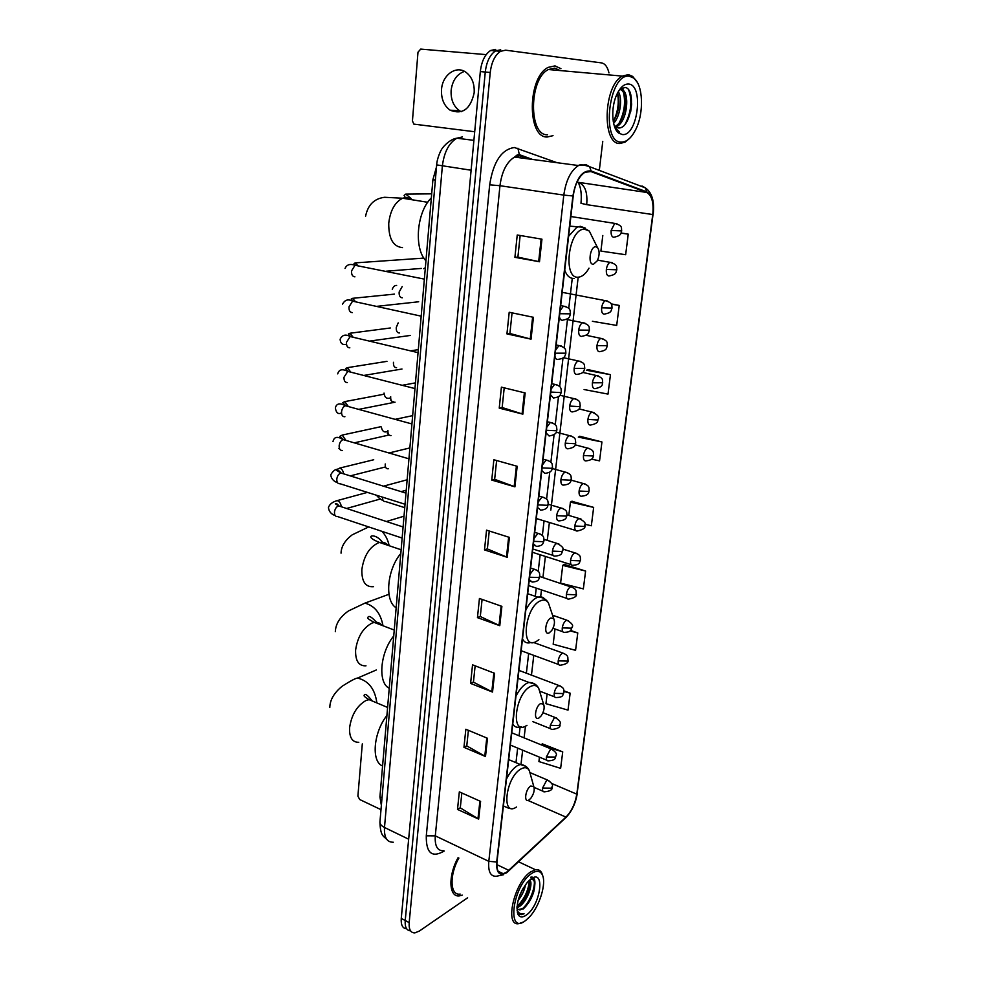 <?xml version="1.0" encoding="UTF-8"?>
<svg xmlns="http://www.w3.org/2000/svg" width="982" height="982" viewBox="0 0 982 982"><rect width="100%" height="100%" fill="white"/><g stroke="black" fill="none" stroke-linecap="round" stroke-linejoin="round"><path stroke-width="1.47" d="M381.372 805.387L379.924 796.881L432.902 179.694L436.499 166.915M495.726 49.382L490.632 50.487C485.022 54.206 481.585 61.24 480.321 71.576L401.257 918.428C400.84 925.056 402.62 928.481 406.597 928.727M608.963 72.913C607.539 66.923 605.047 63.584 601.512 62.897L505.632 50.18L500.55 51.309C494.953 55.041 491.516 62.112 490.239 72.496L409.187 922.614L405.222 920.515C404.793 927.155 406.573 930.592 410.55 930.813C406.573 930.592 404.793 927.155 405.222 920.515L485.268 72.042L405.222 920.515L401.257 918.428M500.673 49.775L495.579 50.904C489.981 54.624 486.544 61.67 485.268 72.042C486.544 61.67 489.981 54.624 495.579 50.904L500.673 49.775M547.33 136.989L553.026 135.651L547.33 136.989C527.039 138.364 527.297 77.112 548.214 67.365C527.297 77.112 527.039 138.364 547.33 136.989M560.943 68.691L555.002 65.892L548.214 67.365L555.002 65.892L560.943 68.691M558.181 70.385L556.413 68.495L558.181 70.385M506.81 872.053L503.201 873.685C498.414 874.127 496.352 870.15 497.002 861.766L573.23 195.958C574.936 184.223 578.852 176.33 584.965 172.255L590.98 171.58L646.684 192.447C651.876 195.369 653.902 202.734 652.748 214.555L576.79 794.156C575.207 803.583 571.585 811.242 565.951 817.098L506.81 872.053M506.761 872.507L565.951 817.503C571.72 811.488 575.427 803.657 577.048 793.984L653.018 214.555C654.196 202.439 652.134 194.878 646.807 191.883L591.115 170.978C582.216 170.058 576.152 178.38 572.899 195.97L496.696 861.975C496.168 872.973 499.519 876.484 506.761 872.507M541.954 239.178L517.232 234.993L514.912 257.321L539.486 261.752L541.954 239.178M520.153 235.484L517.895 257.124L539.486 261.752M517.895 257.1L514.912 257.321M533.422 317.296L509.204 312.264L506.945 333.905L531.041 339.158L533.422 317.296M512.064 312.865L509.904 333.499L531.041 339.158M509.904 333.45L506.945 333.905M525.174 392.96L501.409 387.154L499.237 408.119L522.854 414.146L525.174 392.96M504.22 387.841L502.158 407.518L522.854 414.146M502.17 407.469L499.237 408.119M517.17 466.278L493.86 459.748L491.749 480.088L514.924 486.827L517.17 466.278M496.622 460.521L494.658 479.302L514.924 486.827M494.658 479.228L491.749 480.088M480.603 801.41L459.33 791.86L457.502 809.413L478.664 819.111L480.603 801.41M461.847 792.99L460.288 807.867L478.664 819.111M460.3 807.744L457.502 809.413M487.489 738.28L465.836 729.258L463.958 747.327L485.501 756.508L487.489 738.28M468.402 730.326L466.769 745.903L485.501 756.508M466.781 745.792L463.958 747.327M494.584 673.284L472.538 664.826L470.599 683.423L492.534 692.052L494.584 673.284M475.141 665.833L473.434 682.159L492.534 692.052M473.447 682.048L470.599 683.423M501.888 606.348L479.437 598.492L477.448 617.641L499.777 625.681L501.888 606.348M482.088 599.425L480.296 616.524L499.777 625.681M480.308 616.438L477.448 617.641M509.413 537.387L486.544 530.157L484.494 549.895L507.24 557.297L509.413 537.387M489.245 531.017L487.367 548.938L507.24 557.297M487.379 548.852L484.494 549.895M458.091 857.667C447.804 875.834 448.86 897.83 459.601 895.842L462.289 895.142L459.601 895.842C448.86 897.83 447.804 875.834 458.091 857.667M409.187 922.614C408.77 929.524 410.66 932.949 414.895 932.888L419.363 931.046L467.616 897.806M599.315 170.389L602.764 141.408M584.094 389.535L608.005 394.101L610.46 374.682L587.862 369.563M592.379 321.298L616.696 325.423L619.225 305.427L611.16 303.868M602.801 235.484L600.898 251.085L625.644 254.719L628.247 234.133L621.103 232.992M585.603 571.033L562.735 565.374L560.587 583.124L583.345 588.893L585.603 571.033L564.147 564.404M555.014 628.996L553.173 644.204L575.575 650.329L577.772 632.948L570.554 630.419M547.121 693.992L545.943 703.664L568.001 710.121L570.149 693.194L563.963 690.849M539.449 757.159L538.922 761.566L560.636 768.341L562.723 751.868L542.31 743.853M591.52 459.159L599.548 460.865L601.941 441.974L579.748 436.241M584.867 524.253L591.336 525.763L593.656 507.399L571.831 501.299M593.656 507.399L570.419 502.121L568.799 515.427M570.419 502.121L572.076 501.151M562.735 565.374L564.392 564.245M577.772 632.948L570.076 630.886M570.149 693.194L563.999 691.438M541.229 744.872L542.543 743.62M562.723 751.868L545.194 746.492M601.941 441.974L578.312 437.1L579.969 436.303M610.46 374.682L586.438 370.239L588.083 369.613M619.225 305.427L611.32 304.138M628.247 234.133L621.041 233.127M362.309 743.865L357.89 796.181L359.743 799.544L381.004 809.671M531.557 873.526C512.248 886.194 506.344 936.288 525.8 920.367L529.531 916.918C539.695 906.202 546.728 882.904 542.273 874.729C540.1 870.617 536.528 870.212 531.557 873.526M542.837 876.153L541.868 873.207C540.481 870.396 538.32 869.242 535.423 869.721L530.648 871.93C513.991 882.462 504.073 927.462 519.159 923.546L522.706 922.221M458.889 858.059C449.13 875.109 450.038 895.977 460.177 894.086M525.554 884.549C524.548 890.208 522.056 895.523 518.079 900.482M523.283 888.01L519.343 896.431M529.691 879.958C533.815 883.149 527.162 902.041 519.024 906.73L516.925 907.736M529.126 880.473C531.667 885.469 525.088 901.857 517.747 906.104L516.998 906.533C524.376 899.095 528.463 890.539 529.273 880.879M516.9 908.878L519.895 910.007L522.854 908.62L517.735 909.627M526.462 914.979C540.837 905.011 545.538 867.916 530.881 879.025L527.444 882.204C518.877 893.743 515.673 904.361 517.821 914.046C519.564 917.507 522.436 917.826 526.462 914.979M522.854 908.62C527.408 905.379 530.918 900.138 533.41 892.908L533.742 891.791C535.804 883.223 534.76 879.025 530.624 879.221M517.821 914.046L517.305 911.971L521.675 914.635L524.044 913.739C520.963 914.426 518.631 913.285 517.06 910.302M524.044 913.739L519.147 914.23M532.968 877.822C537.301 881.848 531.188 901.697 522.031 909.099M530.55 877.27C539.081 874.618 534.331 899.438 523.099 909.037M529.605 884.426C528.426 891.091 525.579 897.376 521.049 903.293M522.387 889.606L519.908 894.933M530.759 786.005C525.26 789.098 523.516 803.73 529.089 799.876L530.857 798.243C533.852 793.886 534.846 789.994 533.803 786.557L530.759 786.005M386.908 715.473C373.393 732.609 371.049 761.664 382.575 765.997M540.677 703.566C535.116 706.23 533.312 721.426 538.946 717.965L541.107 715.952C543.991 711.484 544.814 707.568 543.586 704.204L540.677 703.566M393.745 635.931C380.034 652.674 377.604 682.797 389.24 688.272M550.963 617.948C545.366 620.158 543.5 635.931 549.171 632.899L551.724 630.518C554.486 625.915 555.149 621.95 553.725 618.648L550.963 617.948M400.816 553.48C386.92 569.793 384.404 601.045 396.163 607.748M595.595 246.728C589.826 246.715 587.641 265.214 593.496 264.232L597.363 260.721C599.707 255.111 599.72 250.668 597.375 247.39L595.595 246.728M431.344 197.873C416.663 211.989 413.729 248.348 425.942 260.807M406.106 491.921L405.492 492.313M420.578 258.34L423.856 258.02M425.353 267.73L423.623 268.687M461.233 111.715L459.674 110.843C453.524 106.4 450.677 99.563 451.131 90.344C452.444 80.45 456.9 74.129 464.486 71.379M441.532 89.497C441.078 98.801 443.95 105.7 450.137 110.193C462.412 115.004 470.427 109.235 474.159 92.873C474.674 83.752 471.949 76.891 465.984 72.287C456.213 64.984 442.354 74.963 441.532 89.497M486.176 54.624L420.726 49.1L417.988 52.181L412.44 120.896L413.815 124.113L474.711 131.748M629.523 76.289C608.901 72.189 600.53 143.212 621.434 142.108C626.7 142.059 631.414 137.946 635.599 129.759C644.192 113.261 643.284 84.636 633.611 78.008L629.523 76.289M637.257 82.316L632.703 76.424L628.419 74.62L622.318 76.093C603.341 85.63 601.733 144.919 619.986 143.47L625.141 142.12L630.076 137.91M560.108 70.557L554.769 68.139L548.422 69.526C528.844 78.621 528.537 136.007 547.563 134.792M618.292 91.657C622.735 98.139 620.391 116.318 613.603 123.315M617.506 93.094C620.366 102.472 618.955 111.985 613.284 121.621M619.519 89.718L621.041 89.558C630.248 89.718 627.94 121.805 616.549 126.641L615.579 127.046M615.395 127.095L614.781 127.255M620.194 89.571C628.762 91.584 625.841 121.854 614.965 126.457L614.892 126.506M614.315 125.917L617.985 127.893C631.193 130.189 636.815 88.319 624.982 87.472L619.691 89.472M615.358 127.046L614.474 126.408M622.367 134.546C637.662 136.608 644.229 84.82 628.578 84.035C624.27 83.801 620.391 87.189 616.954 94.223C610.644 107.148 611.7 128.2 618.709 133.086L622.367 134.546M615.174 128.188L619.617 132.153L614.916 127.574M617.064 131.416L615.972 129.759M628.775 90.307C632.445 100.839 631.23 112.132 625.129 124.186M621.545 88.122L622.588 90.086M623.656 93.265C625.644 103 624.233 112.746 619.421 122.504M617.469 93.167C619.298 102.68 617.899 112.169 613.271 121.608M631.684 103.871L630.653 111.85M622.097 87.852L623.742 91.031M625.276 104.632L624.626 109.775M382.023 797.863L379.924 796.881M435.37 180.062L432.902 179.694M462.338 136.952L456.851 138.204C448.884 142.967 444.06 152.284 442.354 166.154L384.49 827.482C384.011 837.45 386.945 842.36 393.279 842.225M408.659 839.193L384.49 827.482C381.47 825.948 379.948 824.168 379.924 822.118L379.96 821.738M480.321 71.576L490.239 72.496M386.92 839.573C383.692 835.928 380.451 836.75 379.924 822.118L436.671 164.89L471.115 170.23M444.257 851.001C432.006 858.182 426.016 853.125 426.286 835.817L489.674 184.825L499.961 185.708L435.284 835.854C434.67 846.091 437.469 851.05 443.668 850.731M489.674 184.825C493.295 161.809 501.532 149.374 514.396 147.521L557.027 162.693M530.157 159.133L519.662 155.807L514.556 157.071C506.712 161.944 501.851 171.494 499.961 185.708L563.803 195.099C565.902 180.467 570.788 170.61 578.447 165.528L586.082 164.706L589.581 166.695C583.541 164.718 579.834 164.325 578.447 165.528L514.556 157.071L517.305 154.861L519.343 154.653L517.895 148.208M502.367 873.28L501.741 873.771M506.565 872.875L565.951 817.503M653.018 214.555L577.048 793.984M646.807 191.883L645.346 187.869L641.995 185.991L644.438 187.525M591.115 170.978L589.581 166.695L645.346 187.869C652.036 192.558 654.65 201.408 653.177 214.432M572.899 195.97L563.803 195.099L488.803 861.349L496.696 861.975M503.668 874.692L496.597 876.226C490.607 876.754 488.017 871.795 488.803 861.349L435.284 835.854L426.286 835.817M522.449 156.334L519.343 154.653L532.551 159.452M652.748 214.555L586.696 204.649C587.641 193.159 585.358 185.954 579.859 183.057L577.023 182.051M646.684 192.447L576.986 182.124M590.98 171.58L588.181 171.212M508.885 870.359L496.818 864.614M565.951 817.098L528.034 800.477M576.79 794.156L551.614 783.44M520.988 764.352L522.657 750.174M524.093 737.85L525.468 726.201M531.458 675.125L533.778 655.375M535.227 643.075L535.362 641.958M540.652 596.847L541.475 589.887M542.923 577.563L545.403 556.426M547.281 540.37L549.38 522.485M550.841 510.1L578.14 277.587M586.696 204.649L580.976 203.299C581.835 194.166 580.89 187.218 578.14 182.443M508.651 537.142L506.491 557.027M501.139 606.09L499.04 625.374M493.848 673.014L491.81 691.721M486.777 737.985L484.789 756.152M479.891 801.091L477.976 818.743M516.397 466.069L514.163 486.569M524.376 392.763L522.08 413.913M532.625 317.125L530.243 338.962M541.131 239.043L538.676 261.593M358.798 742.294C352.342 742.392 349.261 737.58 349.567 727.858C351.47 714.945 356.896 705.849 365.856 700.571L369.06 699.626L376.106 702.596M329.805 707.482C329.94 699.933 334.089 692.826 342.252 686.16C350.513 680.907 355.607 678.206 357.522 678.083C368.508 680.698 374.952 688.971 376.867 702.916M530.55 774.933L529.359 770.661C527.543 767.421 524.732 766.856 520.951 768.967C505.546 777.278 500.943 817.834 516.471 807.02M525.726 766.267L520.251 764.487L517.391 765.665C513.365 768.169 509.719 772.638 506.467 779.082M503.398 805.964L509.204 808.468M365.991 665.821C358.798 666.164 355.337 660.935 355.594 650.158C357.546 636.852 363.058 627.805 372.129 623.042L374.265 622.428C377.469 621.913 380.083 622.907 382.084 625.411M335.328 631.647C335.66 623.791 340.03 616.892 348.463 610.951L364.923 603.132C374.682 605.784 380.709 613.32 382.992 625.755M540.247 693.329L538.725 688.357C536.859 685.362 534.171 684.712 530.648 686.418C515.108 693.55 510.333 735.665 526.008 725.919L526.978 725.317M535.006 684.172L528.917 682.429L527.003 683.177C522.952 685.387 519.269 689.708 515.967 696.14M512.776 724.041C514.384 726.754 516.655 727.772 519.564 727.097L521.503 726.962M373.479 586.684C365.513 587.297 361.634 581.626 361.842 569.67C363.843 555.959 369.441 546.986 378.61 542.739L379.604 542.481C383.066 541.769 385.926 542.739 388.172 545.391M382.01 531.372C385.656 535.313 388.037 540.1 389.142 545.722M550.301 608.509L548.373 602.788C546.495 600.088 543.942 599.388 540.726 600.702C525.051 606.545 520.079 650.329 535.902 641.725L538.909 639.724M545.734 600.481C543.881 597.302 541.266 596.209 537.89 597.191L536.994 597.522C532.895 599.413 529.175 603.562 525.824 609.982M522.51 638.975C524.339 642.351 526.966 643.578 530.366 642.658L532.097 642.486M402.473 247.611C393.144 246.703 388.565 238.565 388.749 223.196C390.247 210.578 394.862 202.255 402.583 198.229L406.523 197.382L413.213 199.935M405.247 197.48L404.093 195.381L405.762 194.105L410.955 198.413M593.496 239.534L589.31 231.065L584.388 229.15C568.21 228.818 562.379 280.177 578.754 277.12C582.498 276.593 585.923 273.597 589.004 268.16M585.346 228.119L580.288 226.302L576.79 227.284L568.615 236.269M564.724 270.21C566.872 275.967 570.039 278.704 574.212 278.422M529.298 579.625L532.134 582.081C539.511 581.467 538.529 579.171 539.83 576.532L570.591 586.843C568.443 588.12 567.044 590.648 566.381 594.429C566.123 597.829 566.945 599.376 568.823 599.069C574.666 597.915 577.146 596.172 576.287 593.852M529.58 577.244L538.725 577.49L539.855 576.36C539.29 573.819 540.91 571.536 533.926 569.155L529.899 574.396M340.914 506.614L338.532 505.914C336.372 506.786 335.022 508.786 334.481 511.929C334.334 515.169 335.378 516.716 337.587 516.569L402.141 538.075M367.44 492.387L337.243 500.599C339.637 501.532 340.963 503.57 341.208 506.712M536.049 569.769L530.624 568.075M533.398 543.807L536.368 546.397C543.647 545.759 542.776 543.304 544.003 540.775M533.68 541.364L542.899 541.671L544.028 540.616C543.451 537.903 545.01 535.644 537.94 533.361L534.012 538.492M343.221 473.692L340.901 472.98C338.716 473.803 337.366 475.791 336.814 478.971C336.679 482.346 337.759 483.942 340.054 483.745L405.038 504.257M373.725 459.748L339.723 468.07C341.932 468.954 343.209 470.869 343.553 473.803M405.996 493.148L340.889 472.98L336.9 470.538C337.759 469.862 339.22 470.709 341.294 473.103M540.125 533.962L534.711 532.367M537.571 507.424L540.591 510.161M537.854 504.92L547.146 505.276L548.263 504.306C547.698 501.532 549.159 499.126 542.003 496.99L538.185 502.023M345.48 440.218L343.172 439.605C341.036 440.415 339.711 442.391 339.171 445.533C339.048 448.995 340.153 450.652 342.497 450.48M544.261 497.579L538.873 496.082M380.623 426.753L342.227 435.075L345.897 440.341M541.806 470.464L544.826 473.385M542.089 467.898L551.442 468.304L552.559 467.432C551.945 464.474 553.504 462.203 546.139 460.055L542.432 464.977M347.738 406.253L345.468 405.75C343.381 406.573 342.092 408.524 341.576 411.618C341.441 415.14 342.546 416.847 344.903 416.749M548.459 460.607L543.083 459.22M383.999 394.224L344.768 401.613L348.254 406.388M546.102 432.902L549.134 436.02M546.397 430.288L555.824 430.742L556.941 429.956C556.328 426.912 557.764 424.494 550.337 422.505L546.741 427.33M350.022 371.785L347.8 371.392L344.007 377.211C343.872 380.783 344.989 382.563 347.358 382.538M552.719 423.046L547.379 421.757M386.957 361.351L347.346 367.673L350.611 371.933M550.472 394.739L553.504 398.054M550.779 392.051L560.268 392.567L561.385 391.879C560.722 388.627 562.244 386.368 554.609 384.355L551.123 389.081M352.329 336.826L350.169 336.544L346.486 342.288C346.339 345.922 347.456 347.763 349.838 347.824M557.052 384.87L551.737 383.68M390.345 327.988L349.96 333.242L352.98 336.986M554.916 355.95C555.333 358.467 556.352 359.645 557.96 359.473M555.223 353.201L565.902 353.176C565.35 350.304 567.252 348.07 558.954 345.578L555.567 350.193M354.662 301.364L352.575 301.167L348.991 306.863C348.843 310.558 349.973 312.46 352.354 312.595M561.446 346.057L556.168 344.977M394.469 294.121L352.612 298.319L355.337 301.511M559.421 316.523C559.85 319.113 560.869 320.353 562.477 320.255M559.752 313.712L570.493 313.847C569.781 310.263 571.279 308.017 563.373 306.163L560.096 310.668M357.018 265.373L355.018 265.275L351.531 270.909C351.384 274.653 352.513 276.642 354.919 276.838M565.902 306.605L560.673 305.635M423.905 258.106L355.3 262.881L357.693 265.496M558.905 543.918L556.819 543.39C554.585 544.605 553.124 547.183 552.436 551.123C552.203 554.793 553.124 556.45 555.198 556.082C562.588 555.37 561.385 553.197 562.723 550.632M552.436 551.123L561.704 551.491L562.747 550.472C564.245 548.521 562.305 546.152 556.892 543.365L544.04 539.363M382.55 497.162C382.464 500.292 383.471 501.753 385.533 501.557L404.756 507.657M383.581 486.2L384.735 485.832L386.908 487.232M563.091 508.553L561.004 508.001C558.783 509.179 557.322 511.745 556.647 515.697C556.413 519.515 557.371 521.233 559.519 520.828C567.927 520.067 566.111 515.894 566.995 515.317M556.647 515.697L565.976 516.115L567.019 515.169C566.393 512.457 568.197 510.407 561.004 508.001L548.263 504.257M385.239 463.958C385.067 467.371 386.098 468.979 388.32 468.77M567.326 472.624L565.19 472.097C563.005 473.275 561.581 475.816 560.918 479.719C560.673 483.61 561.63 485.403 563.791 485.083M560.918 479.719L570.321 480.186L571.352 479.326C570.738 476.552 572.445 474.355 565.19 472.097L552.326 468.537M387.939 430.558C387.767 434.019 388.798 435.677 391.032 435.542M571.622 436.131L569.437 435.627C567.289 436.806 565.902 439.322 565.264 443.177C565.006 447.141 565.963 449.007 568.136 448.786M565.264 443.177L574.728 443.692L575.759 442.919C575.096 439.961 576.9 437.898 569.437 435.627L556.242 432.203M390.676 396.667C390.505 400.19 391.536 401.908 393.782 401.847M575.992 399.06L573.758 398.582C571.659 399.76 570.297 402.264 569.67 406.069C569.413 410.095 570.37 412.047 572.543 411.912M569.67 406.069L579.208 406.622L580.239 405.934C579.552 402.792 581.295 400.754 573.758 398.582L559.949 395.255M393.463 362.297C393.279 365.869 394.322 367.661 396.568 367.661M580.423 361.401L578.14 360.946C576.09 362.125 574.752 364.604 574.151 368.36C573.893 372.473 574.838 374.498 577.023 374.449M574.151 368.36L584.793 368.36C584.069 365.144 585.873 363.07 578.14 360.946L563.386 357.644M398.189 322.882L396.286 327.411C396.102 331.044 397.133 332.898 399.404 332.984M584.916 323.127L582.596 322.697C580.583 323.888 579.294 326.331 578.705 330.05C578.435 334.236 579.392 336.347 581.565 336.396M578.705 330.05L589.409 330.197C588.844 327.387 590.869 325.226 582.596 322.697L566.344 319.371M402.203 286.572L399.146 292.022C398.962 295.705 400.005 297.632 402.276 297.791M548.877 780.567L546.643 780.359L542.567 788.055C542.334 790.719 542.96 791.983 544.433 791.836C550.215 791.296 552.78 789.663 552.117 786.95M542.567 788.055L551.16 788.153L552.142 786.705C553.394 785.121 551.823 782.887 547.453 780.015L530.12 772.65M552.706 749.512L550.497 749.254L546.385 756.938C546.152 759.712 546.814 761.013 548.349 760.854C557.371 760.252 554.867 756.913 555.996 755.907M546.385 756.938L555.039 757.061L556.033 755.686C557.285 753.992 555.677 751.758 551.209 748.959L511.769 732.805M556.573 718.002L554.4 717.707L550.276 725.367C550.03 728.263 550.718 729.614 552.326 729.417C558.132 728.669 560.673 727.011 559.936 724.421M550.276 725.367L558.979 725.538L559.973 724.213C561.225 722.433 559.568 720.174 555.014 717.449L542.948 712.699M560.501 686.037L558.353 685.694C556.242 687.154 554.855 689.708 554.216 693.353C553.971 696.361 554.683 697.748 556.364 697.539C563.705 697.22 562.453 695.256 563.938 692.494M554.216 693.353L562.981 693.55L563.963 692.285C563.41 690.223 565.337 688.308 558.881 685.485L518.913 670.375M564.478 653.607L562.379 653.226C560.243 654.626 558.856 657.167 558.206 660.861C557.96 663.992 558.709 665.428 560.452 665.195C566.27 664.262 568.787 662.555 567.989 660.088M558.206 660.861L567.031 661.095L568.013 659.904C567.461 657.719 569.351 655.792 562.796 653.055L533.521 642.461M568.517 620.698L566.454 620.28C564.319 621.618 562.919 624.147 562.269 627.891C562.011 631.156 562.796 632.641 564.613 632.371C571.966 631.88 570.702 629.843 572.113 627.216M562.269 627.891L571.143 628.161L572.138 627.032C573.611 625.436 571.831 623.14 566.774 620.158L552.584 615.235M566.381 594.429L575.329 594.748L576.311 593.693C575.71 591.348 577.637 589.396 570.812 586.757L572.604 587.297M576.765 553.394L574.789 552.915C572.641 554.118 571.229 556.647 570.554 560.477C570.309 564.012 571.156 565.607 573.107 565.276C580.472 564.601 579.184 562.49 580.522 559.998M570.554 560.477L579.564 560.832L580.546 559.838C579.932 557.371 581.823 555.419 574.9 552.866L562.747 549.061M580.976 518.975L579.061 518.471C576.888 519.613 575.477 522.129 574.801 526.008C574.544 529.691 575.427 531.348 577.453 530.98C583.283 529.617 585.738 527.837 584.818 525.628M574.801 526.008L583.873 526.401L584.842 525.493C586.364 523.59 584.437 521.258 579.061 518.471L567.044 514.899M585.247 484.04L583.283 483.537C581.16 484.678 579.761 487.17 579.098 491.025C578.84 494.805 579.736 496.524 581.798 496.192M579.098 491.025L588.23 491.454L589.212 490.619C588.562 487.956 590.477 485.98 583.283 483.537L571.193 480.161M589.581 448.553L587.555 448.087C585.481 449.228 584.118 451.695 583.468 455.501C583.198 459.343 584.106 461.147 586.168 460.889M583.468 455.501L592.674 455.979L593.644 455.218C592.981 452.383 594.834 450.419 587.555 448.087L575.207 444.834M593.975 412.526L591.913 412.084C589.875 413.213 588.537 415.668 587.911 419.424C587.629 423.34 588.537 425.218 590.599 425.046M587.911 419.424L597.166 419.952L598.136 419.277C599.683 417.031 597.608 414.637 591.913 412.084L579.061 408.917M598.431 375.946L596.332 375.517C594.331 376.658 593.03 379.089 592.416 382.796C592.134 386.785 593.03 388.737 595.104 388.651M592.416 382.796L602.702 382.771C602.138 380.194 604.311 378.266 596.332 375.517L582.694 372.399M602.96 338.778L600.812 338.373C598.86 339.514 597.584 341.92 596.982 345.59C596.7 349.653 597.596 351.691 599.683 351.691M596.982 345.59L607.342 345.701C606.79 343.037 608.877 340.975 600.812 338.373L585.972 335.255M607.551 301.032L605.378 300.652C603.464 301.793 602.212 304.187 601.635 307.808C601.34 311.945 602.236 314.056 604.323 314.154M601.635 307.808L612.056 308.053C611.467 305.206 613.64 303.278 605.378 300.652L562.195 292.329M612.216 262.673L610.006 262.329C608.14 263.471 606.925 265.84 606.36 269.424C606.054 273.634 606.95 275.832 609.049 276.028M606.36 269.424L616.843 269.805C616.266 266.871 618.341 264.796 610.006 262.329L597.633 260.169M616.954 223.7L614.72 223.393L611.148 230.414C610.841 234.71 611.737 236.993 613.836 237.288M611.148 230.414L621.704 230.954C621.078 227.812 623.263 225.872 614.72 223.393L570.873 216.519M490.632 50.487L500.55 51.309M436.671 164.939C436.99 157.979 441.397 149.215 441.679 149.338C440.869 149.706 448.59 139.26 456.851 138.204L473.901 140.365M503.201 873.685L498.144 871.267M565.865 817.699C572.003 811.034 575.796 802.969 577.244 793.493M515.967 762.67L517.661 748.1M519.085 735.813L520.104 727.085M526.364 673.198L528.66 653.484M535.3 596.32L536.258 588.132M538.21 571.352L540.137 554.744M542.359 535.571L544.065 520.877M546.581 499.224L549.748 472.06M550.877 462.301L554.093 434.621M555.235 424.789L558.513 396.593M559.666 386.65L563.005 357.939M564.171 347.898L567.571 318.659M568.75 308.495L572.26 278.36M518.533 861.779L535.423 869.721M542.273 874.729L541.868 873.207M533.41 892.908L533.742 891.791M357.522 678.083L376.278 669.994M508.701 759.602L520.251 764.487C524.511 764.818 527.555 766.881 529.359 770.661L533.803 786.557M387.595 707.445L369.06 699.626C365.292 697.416 363.647 696.017 364.138 695.416C364.69 692.985 367.378 694.826 372.227 700.952M364.923 603.132L388.97 594.27M518.005 678.267L528.917 682.429C533.398 682.564 536.675 684.54 538.725 688.357L543.586 704.204M394.248 630.051L374.265 622.428C368.901 619.507 366.765 617.899 367.833 617.604C368.581 614.928 371.945 617.003 377.91 623.828M386.405 521.516L404.019 516.188M527.69 593.729L537.89 597.191C542.555 597.117 546.053 598.983 548.373 602.788L553.725 618.648M341.049 553.161C341.257 546.409 344.989 540.296 352.243 534.809L368.716 526.929M401.135 549.785L379.604 542.481C373.626 540.112 370.68 538.197 370.766 536.737C370.926 535.288 377.567 534.736 383.655 543.856M405.762 194.105L431.687 193.847M427.747 202.28L402.583 198.229L384.6 197.284C374.216 198.597 367.869 204.919 365.574 216.261M569.769 226.155L582.473 227.173L589.31 231.065L597.375 247.39M337.243 500.599C332.542 501.888 329.608 504.183 328.442 507.51C328.921 511.524 331.167 514.224 335.169 515.587M529.138 581.074L529.936 581.344M339.036 506C337.489 503.901 336.261 503.165 335.328 503.803L338.667 505.877L403.086 526.978M346.597 508.48L380.562 498.942M339.723 468.07C337.157 470.317 335.157 467.53 330.713 474.809C331.229 478.651 333.499 481.29 337.526 482.727M533.226 545.403L534.098 545.673M350.279 475.877L384.711 467.15M548.238 504.453C547.44 504.993 549.012 509.413 540.665 510.149M339.895 449.388L338.851 448.357M408.942 458.815L343.172 439.605C337.378 436.069 333.99 436.757 333.008 441.642M342.227 435.075L339.809 436.352L343.528 439.654M354.392 442.821L389.044 435.001M552.547 467.567C551.712 468.083 553.467 472.391 545.022 473.324M341.527 412.857C338.287 414.613 336.237 413.005 335.353 408.009C336.396 403.455 339.772 402.694 345.468 405.75L411.937 423.954M344.768 401.613L342.718 402.657L345.787 405.713M358.958 409.322L395.071 402.19M556.917 430.079C556.021 430.19 558.66 434.253 549.454 435.922M414.969 388.577L347.8 371.392C342.252 368.618 338.888 369.441 337.722 373.884M347.346 367.673L345.566 368.569L348.082 371.319M364.126 375.394L401.994 369.011M561.373 391.99C560.231 394.175 561.409 396.765 553.958 397.906M346.499 344.301C342.595 345.185 340.472 343.504 340.116 339.256C342.202 334.899 345.541 333.99 350.169 336.544L418.062 352.648M349.96 333.242L348.389 334.027L350.549 336.63M370.104 341.036L410.181 335.463M565.89 353.275C564.834 355.41 565.828 358.123 558.525 359.289M421.192 316.167L352.575 301.167C348.193 298.823 344.854 299.805 342.558 304.125M352.612 298.319L351.212 299.019L352.82 301.093M377.272 306.298L418.676 301.769M570.481 313.921C569.4 315.958 570.665 318.659 563.177 320.034M424.371 279.121L355.018 265.275C349.985 263.569 346.658 264.624 345.038 268.479M355.3 262.881L354.036 263.507L355.324 265.336M386.294 271.204L421.364 268.43M376.511 495.247C378.5 497.776 380.758 499.58 383.287 500.697M401.135 491.638L406.253 490.214M532.809 548.963L553.124 555.419M384.735 485.832L407.149 479.781M389.093 452.96L409.875 447.927M571.34 479.449C570.419 480.026 572.42 484.077 563.913 485.047M388.7 434.609L387.424 433.516M387.878 431.344C384.343 432.902 382.158 431.442 381.335 426.949M395.39 419.302L412.649 415.632M575.747 443.029C574.789 443.226 577.49 447.141 568.369 448.7M391.462 400.84L390.664 400.067M390.615 397.845C386.834 399.232 384.637 397.636 384.036 393.07M402.608 385.226L415.46 382.87M580.227 406.045C579.184 406.229 582.24 409.899 572.899 411.789M411.077 350.758L418.32 349.641M584.769 368.459C583.639 370.582 584.891 373.111 577.49 374.302M589.396 330.283C588.255 332.358 589.666 334.825 582.166 336.212M396.642 285.418C394.666 285.369 393.217 286.67 392.272 289.334M534.11 787.392L542.96 791.21M510.358 745.068L546.814 760.215M532.919 721.66L550.73 728.779M539.855 691.193L554.695 696.901M521.16 650.722L558.733 664.556M553.013 628.284L562.821 631.745M528.623 585.567L566.982 598.455M532.428 552.289L571.193 564.675M536.295 518.521L575.489 530.39M589.188 490.755C588.243 491.331 590.317 495.235 581.86 496.168M593.619 455.341C592.698 455.869 594.748 459.809 586.34 460.84M598.124 419.375C597.081 419.609 600.051 423.23 590.882 424.961M602.69 382.87C601.635 383.054 604.74 386.577 595.497 388.528M607.33 345.787C606.176 347.824 607.662 350.218 600.174 351.544M612.044 308.127C610.902 310.14 612.387 312.558 604.924 313.97M616.831 269.866C615.726 271.756 617.31 274.248 609.761 275.819M621.704 231.003C620.612 232.857 622.195 235.373 614.658 237.055M459.674 110.843L450.137 110.193M548.422 69.526L622.318 76.093M614.965 126.457L616.549 126.641M615.211 126.776L617.261 130.471M617.58 131.036L618.709 133.086M633.611 78.008L632.703 76.424"/></g></svg>
